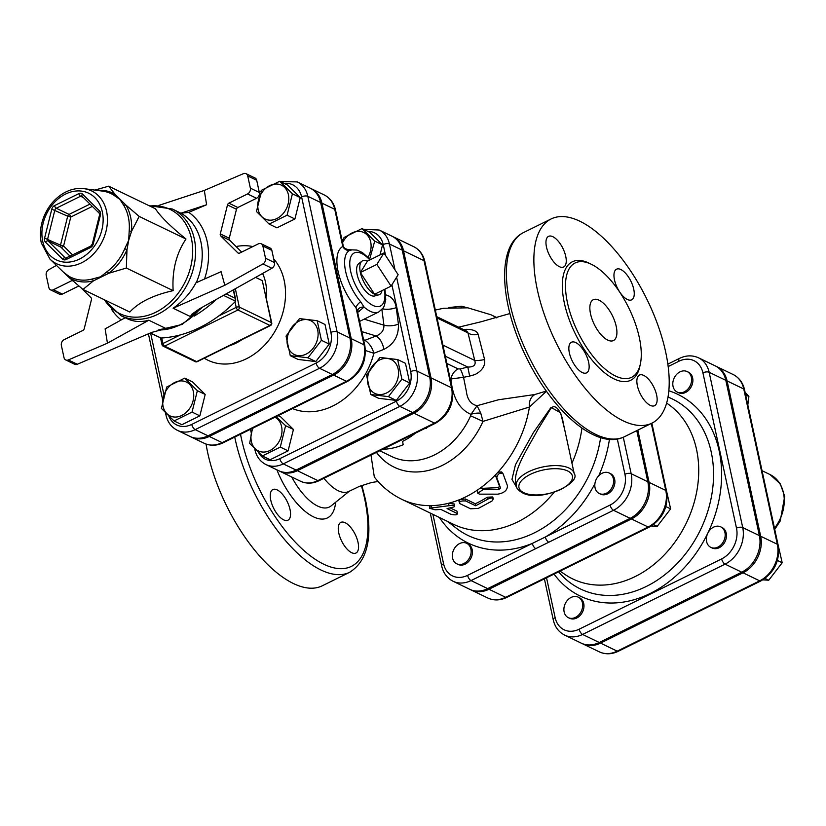 <?xml version="1.0" encoding="UTF-8"?>
<svg xmlns="http://www.w3.org/2000/svg" width="826" height="826" viewBox="0 0 826 826"><rect width="100%" height="100%" fill="white"/><g stroke="black" fill="none" stroke-linecap="round" stroke-linejoin="round"><path stroke-width="1.24" d="M434.982 311.247L451.523 387.755A27.743 21.652 115.8 0 1 434.466 423.088L413.95 413.176A27.743 21.652 -64.2 0 0 431.007 377.854L403.532 250.794L424.048 260.696L434.982 311.247A4.553 2.013 -12.2 0 1 435.767 312.094L424.843 261.543C423.273 254.656 419.598 249.72 413.795 246.726A27.743 21.652 115.8 0 1 424.048 260.696A4.553 2.013 -12.2 0 1 424.843 261.543M440.588 337.204A4.553 2.013 -12.2 0 1 441.383 338.051L435.767 312.104A4.553 2.013 -12.2 0 1 435.787 312.218M403.532 250.794A27.743 21.652 -64.2 0 0 393.279 236.825A27.743 21.652 -64.2 0 0 392.639 236.525M376.863 264.413L383.925 252.983L398.142 274.697L391.09 286.126L376.863 264.413L360.373 272.549L367.436 261.119L383.925 252.983M381.984 290.618A18.905 8.353 -116.3 0 1 378.7 294.892A18.905 8.353 -116.3 0 1 374.601 294.262L391.09 286.126M360.373 272.549A18.905 8.353 -116.3 0 0 374.601 294.262L360.373 272.549A18.905 8.353 -116.3 0 1 362.036 261.119A18.905 8.353 -116.3 0 1 367.436 261.119M378.7 294.892L374.705 295.976A18.1 8.002 -116.3 0 1 357.162 274.573A18.1 8.002 -116.3 0 1 358.752 263.639L362.036 261.119M342.336 241.615L344.081 237.444L362.056 228.575L374.715 241.109L369.738 258.889M368.076 257.154A18.791 14.661 -64.2 0 0 370.688 241.966A18.791 14.661 -64.2 0 0 358.247 231.342A18.791 14.661 -64.2 0 0 342.563 242.658M397.657 359.558L401.901 379.155L388.447 396.635L370.75 394.518L366.517 374.921L379.97 357.441L397.657 359.558L405.473 363.337L409.717 382.934L401.901 379.155M386.609 392.949A18.791 14.661 -64.2 0 0 394.353 361.788A18.791 14.661 -64.2 0 0 368.179 374.705A18.791 14.661 -64.2 0 0 386.609 392.949M409.717 382.934L396.263 400.414L378.576 398.297L370.75 394.518M374.715 241.109L382.531 244.888L369.872 232.354L362.056 228.575M382.531 244.888L380.043 254.893M396.263 400.414L388.447 396.635M276.08 416.665L285.61 425.689L280.293 447.093L262.307 455.962L249.648 443.428L252.477 428.312M253.086 428.013A18.791 14.661 -64.2 0 0 251.362 441.456A18.791 14.661 -64.2 0 0 275.399 446.515A18.791 14.661 -64.2 0 0 274.934 417.233M285.61 425.689L293.426 429.458L280.768 416.923L278.135 415.654M293.426 429.458L288.109 450.862L280.293 447.093M288.109 450.862L270.123 459.741L262.307 455.962M261.78 190.125L279.756 181.255L292.414 193.79L287.097 215.194L269.111 224.073L256.452 211.528L261.78 190.125M288.388 194.647A18.791 14.661 -64.2 0 0 262.637 191.57A18.791 14.661 -64.2 0 0 268.801 220.098A18.791 14.661 -64.2 0 0 288.388 194.647M317.194 320.715L321.428 340.312L307.974 357.792L290.287 355.676L286.044 336.079L299.497 318.599L317.194 320.715L325.01 324.484L329.244 344.081L321.428 340.312M306.136 354.106A18.791 14.661 -64.2 0 0 313.89 322.935A18.791 14.661 -64.2 0 0 287.706 335.852A18.791 14.661 -64.2 0 0 306.136 354.106M279.756 181.255L287.572 185.034L300.23 197.569L294.913 218.973L276.927 227.842L269.111 224.073M294.913 218.973L287.097 215.194M329.244 344.081L315.79 361.561L298.103 359.444L290.287 355.676M300.23 197.569L292.414 193.79M315.79 361.561L307.974 357.792M192.045 412.081L174.069 420.95L161.411 408.416L166.728 387.012L184.704 378.143L197.362 390.677L192.045 412.081L199.861 415.85L181.885 424.719L174.069 420.95M163.114 406.444A18.791 14.661 -64.2 0 0 188.865 409.52A18.791 14.661 -64.2 0 0 182.701 380.993A18.791 14.661 -64.2 0 0 163.114 406.444M197.362 390.677L205.189 394.446L192.53 381.911L184.704 378.143M205.189 394.446L199.861 415.85M691.362 377.296A11.388 8.89 115.8 0 1 687.697 389.304A11.388 8.89 115.8 0 1 677.248 392.071A11.388 8.89 115.8 0 1 674.202 377.947A11.388 8.89 115.8 0 1 687.149 371.566A11.388 8.89 115.8 0 1 691.362 377.296M687.149 371.566L688.43 372.175A11.388 8.89 115.8 0 1 692.642 377.916A11.388 8.89 115.8 0 1 688.977 389.924A11.388 8.89 115.8 0 1 678.528 392.691L677.248 392.071M717.939 547.091A11.388 8.89 115.8 0 1 710.825 547.359A11.388 8.89 115.8 0 1 707.779 533.245A11.388 8.89 115.8 0 1 720.726 526.854A11.388 8.89 115.8 0 1 725.063 536.755A11.388 8.89 115.8 0 1 717.939 547.091M720.726 526.854L722.007 527.473A11.388 8.89 115.8 0 1 726.343 537.375A11.388 8.89 115.8 0 1 719.219 547.71A11.388 8.89 115.8 0 1 712.105 547.979L710.825 547.359M747.819 404.936L748.903 396.47L745.062 392.205M762.832 579.852L768.738 580.224L782.191 562.743L777.679 543.012M745.651 394.9L748.903 396.47M765 578.427L768.738 580.224M777.411 560.441L782.191 562.743M564.137 611.932A11.388 8.89 115.8 0 1 567.792 599.913A11.388 8.89 115.8 0 1 578.241 597.157A11.388 8.89 115.8 0 1 581.298 611.271A11.388 8.89 115.8 0 1 568.34 617.662A11.388 8.89 115.8 0 1 564.137 611.932M578.241 597.157L579.522 597.776A11.388 8.89 115.8 0 1 582.578 611.89A11.388 8.89 115.8 0 1 569.62 618.282L568.34 617.662M616.31 652.148L634.833 643.113M459.576 543.57A11.388 8.89 115.8 0 1 466.68 543.302A11.388 8.89 115.8 0 1 469.736 557.416A11.388 8.89 115.8 0 1 456.788 563.807A11.388 8.89 115.8 0 1 452.441 553.905A11.388 8.89 115.8 0 1 459.576 543.57M466.68 543.302L467.97 543.921A11.388 8.89 115.8 0 1 471.016 558.035A11.388 8.89 115.8 0 1 458.069 564.426L456.788 563.807M504.748 598.292L523.281 589.258M595.061 487.774A11.388 8.89 115.8 0 1 598.716 475.755A11.388 8.89 115.8 0 1 609.165 472.999A11.388 8.89 115.8 0 1 612.221 487.113A11.388 8.89 115.8 0 1 599.263 493.504A11.388 8.89 115.8 0 1 595.061 487.774M609.165 472.999L610.455 473.618A11.388 8.89 115.8 0 1 613.501 487.732A11.388 8.89 115.8 0 1 600.554 494.124L599.263 493.504M651.28 525.997L657.186 526.369L670.629 508.888L666.117 489.157M653.438 524.562L657.186 526.369M665.859 506.586L670.629 508.888M415.561 433.072A70.602 55.094 115.8 0 1 402.623 441.363L403.171 444.739A70.602 55.094 115.8 0 1 382.758 449.261M403.14 444.564L402.809 442.499M426.928 427.465L426.484 428.508L425.638 428.105M581.969 643.464A28.714 22.405 -64.2 0 0 582.609 643.795A28.714 22.405 -64.2 0 0 600.533 643.103L743.018 572.81A28.714 22.405 -64.2 0 0 760.674 536.239L727.097 380.941A28.714 22.405 -64.2 0 0 716.483 366.476A28.714 22.405 -64.2 0 0 715.832 366.186M395.045 269.957L389.428 243.98A27.743 21.652 -64.2 0 0 379.175 230.01L391.999 236.205A27.743 21.652 115.8 0 1 402.252 250.175L429.726 377.234A27.743 21.652 115.8 0 1 412.67 412.556L296.09 470.077A27.743 21.652 115.8 0 1 278.775 470.737L265.951 464.553A27.743 21.652 -64.2 0 0 283.266 463.892L399.846 406.371A4.553 2.013 -116.3 0 1 396.418 401.137L279.838 458.657A23.18 18.089 115.8 0 1 258.714 452.751M357.648 312.424L364.06 307.055L360.652 301.748A6.835 3.067 -40.6 0 0 356.016 307.675L357.4 311.257L364.844 345.702C366.816 361.313 361.076 373.207 347.622 381.375A4.553 2.013 -116.3 0 1 346.466 381.282L333.642 375.087A28.6 22.323 -64.2 0 0 351.226 338.66L321.923 203.134A28.6 22.323 -64.2 0 0 311.361 188.731A28.6 22.323 -64.2 0 0 310.71 188.431M190.806 436.799A28.6 22.323 -64.2 0 0 191.436 437.119A28.6 22.323 -64.2 0 0 209.298 436.438L333.642 375.087M349.945 338.04L337.122 331.856L307.819 196.32A28.6 22.323 -64.2 0 0 297.246 181.916L310.07 188.111A28.6 22.323 115.8 0 1 320.643 202.515L349.945 338.04A28.6 22.323 115.8 0 1 332.362 374.467L208.018 435.818A28.6 22.323 115.8 0 1 190.156 436.5L177.332 430.315A28.6 22.323 -64.2 0 0 195.194 429.634L319.538 368.282A28.6 22.323 -64.2 0 0 337.122 331.856A4.553 2.013 167.8 0 0 330.896 332.424A24.047 18.771 115.8 0 1 316.11 363.048L191.766 424.399A24.047 18.771 115.8 0 1 168.907 416.283M741.738 572.191L725.063 564.137A28.714 22.405 -64.2 0 0 742.719 527.566L709.142 372.278A28.714 22.405 -64.2 0 0 698.528 357.813L715.202 365.856A28.714 22.405 115.8 0 1 725.817 380.321L759.393 535.62A28.714 22.405 115.8 0 1 741.738 572.191L599.253 642.483A28.714 22.405 115.8 0 1 581.328 643.175L564.654 635.122A28.714 22.405 -64.2 0 0 582.578 634.44L725.063 564.137A4.553 2.013 -116.3 0 1 721.635 558.913L579.15 629.205A24.16 18.853 115.8 0 1 555.144 617.621L546.533 577.787M594.927 483.664A113.017 88.196 -64.2 0 1 545.325 537.003A4.553 2.013 63.7 0 0 548.753 542.238L613.512 510.282A4.553 2.013 -116.3 0 1 610.084 505.058L467.599 575.35A24.16 18.853 115.8 0 1 443.583 563.755A4.553 2.013 167.8 0 0 441.693 565.965C443.314 573.079 447.114 578.179 453.092 581.267L469.767 589.32A28.714 22.405 115.8 0 0 487.691 588.628L630.176 518.336A28.714 22.405 115.8 0 0 647.832 481.764L636.774 430.625M560.018 571.127L565.387 574.731A99.853 77.933 -64.2 0 0 660.697 558.49A99.853 77.933 -64.2 0 0 696.524 449.416A99.853 77.933 -64.2 0 0 666.613 403.088M470.417 589.609A28.714 22.405 -64.2 0 0 471.047 589.94A28.714 22.405 -64.2 0 0 488.971 589.248L631.456 518.955A28.714 22.405 -64.2 0 0 649.112 482.384L637.817 430.119M279.425 471.037A27.743 21.652 -64.2 0 0 280.055 471.357A27.743 21.652 -64.2 0 0 297.37 470.696L413.95 413.176M515.703 483.241L515.61 482.838C513.452 469.385 528.981 446.329 537.788 429.696L550.178 409.551C554.865 401.436 561.659 412.205 563.115 422.313L574.194 473.566A29.602 13.092 167.8 0 0 542.496 467.031A29.602 13.092 167.8 0 0 516.322 486.08L515.63 482.9M125.191 317.742L105.119 328.882L107.442 343.182L68.341 359.93A4.553 3.552 115.8 0 1 65.698 359.95A4.553 3.552 115.8 0 1 64.015 357.658L61.372 345.464A4.553 3.552 115.8 0 1 64.18 339.662L82.868 330.441A2.282 1.776 -64.2 0 0 84.242 328.655L91.438 299.693A2.282 1.776 -64.2 0 0 91.005 297.701L81.072 287.861M72.337 280.417A2.282 1.776 -64.2 0 0 72.079 280.53L53.38 289.75A4.553 3.552 115.8 0 1 50.541 289.864A4.553 3.552 115.8 0 1 48.858 287.562L46.225 275.378A4.553 3.552 115.8 0 1 48.827 269.679L56.457 265.404M180.873 213.211L188.751 212.385L206.614 204.734L180.873 213.211L172.417 209.04L149.031 205.684M271.888 268.264L199.396 308.872L191.839 314.221L190.424 316.565L173.13 308.222C182.763 301.593 190.362 293.137 195.927 282.843L221.089 271.671L224.806 285.28L262.916 263.938L271.888 268.264A4.553 3.552 -64.2 0 0 274.49 262.575L265.518 258.239A4.553 3.552 115.8 0 1 262.916 263.938M158.933 205.364L204.301 190.434L243.402 173.677A4.553 3.552 115.8 0 1 246.045 173.666A4.553 3.552 115.8 0 1 247.728 175.959L250.361 188.152A4.553 3.552 115.8 0 1 247.563 193.945L228.864 203.175A2.282 1.776 -64.2 0 0 227.491 204.951L220.294 233.913A2.282 1.776 -64.2 0 0 220.728 235.906L237.857 252.87A2.282 1.776 -64.2 0 0 239.654 253.086L258.352 243.866A4.553 3.552 115.8 0 1 261.192 243.753A4.553 3.552 115.8 0 1 262.875 246.045L265.518 258.239M204.301 190.434L206.614 204.734M103.756 299.466L120.926 315.687L127.111 318.671C133.822 321.841 141.05 322.357 148.804 320.22L166.098 328.572L151.695 332.403L77.314 364.266L68.341 359.93M82.992 289.441L69.642 278.011A47.66 37.191 -64.2 0 0 93.441 280.85L82.992 289.441L129.796 312.042C138.768 302.264 153.223 295.13 173.15 290.649C171.953 270.794 176.227 253.582 185.984 239.013C170.332 226.293 160.151 216.216 155.453 208.782L108.65 186.191L114.969 194.234L125.831 204.993A4.553 2.55 -31.5 0 1 123.642 205.168A46.411 36.22 115.8 0 1 129.197 230.846A4.553 1.28 -175.6 0 0 131.53 231.352L128.701 240.273L126.967 249.72L124.747 248.74A46.411 36.22 115.8 0 1 107.122 271.64A4.553 1.569 -127 0 1 108.867 273.241L93.441 280.85A4.553 2.375 75.6 0 0 92.099 279.054A46.411 36.22 115.8 0 1 68.919 276.276A4.553 2.839 -59.9 0 1 69.642 278.011L63.654 272.363L68.919 276.276M83.984 188.658C76.818 187.812 69.797 189.453 62.9 193.604C54.186 199.087 47.774 206.965 43.685 217.228C40.371 225.973 39.576 234.543 41.3 242.927L49.973 259.127A40.402 31.533 -64.2 0 0 102.465 241.027A40.402 31.533 -64.2 0 0 83.984 188.658L102.393 191.085A46.411 36.22 115.8 0 1 113.069 194.688A4.553 2.839 120.1 0 0 114.969 194.234A47.66 37.191 -64.2 0 0 97.034 190.372M113.069 194.688L119.853 199.345L123.642 205.168M129.197 230.846L128.701 240.273L124.747 248.74M49.973 259.127L63.654 272.363M107.122 271.64L100.607 276.782L92.099 279.054M94.845 190.083L108.65 186.191M139.181 216.422L131.53 231.352A47.66 37.191 -64.2 0 0 125.831 204.993L139.181 216.422L185.984 239.013M126.347 268.047L108.867 273.241A47.66 37.191 -64.2 0 0 126.967 249.72L126.347 268.047L173.15 290.649M227.491 204.951L236.473 209.288A2.282 1.776 115.8 0 1 237.836 207.502L228.864 203.175M247.563 193.945L256.535 198.281L237.836 207.502M220.728 235.906L229.7 240.242A2.282 1.776 115.8 0 1 229.267 238.249L220.294 233.913M236.473 209.288L229.267 238.249M229.7 240.242L241.667 252.095M247.728 175.959L256.7 180.285A4.553 3.552 -64.2 0 0 255.017 177.993L246.045 173.666M256.7 180.285L259.333 192.479L250.361 188.152M256.535 198.281A4.553 3.552 -64.2 0 0 259.333 192.479M262.875 246.045L271.857 250.381A4.553 3.552 -64.2 0 0 270.174 248.089L261.192 243.753M271.857 250.381L274.49 262.575M65.698 359.95L74.67 364.287A4.553 3.552 -64.2 0 0 77.314 364.266M78.8 285.972L62.363 294.087L53.38 289.75M50.541 289.864L59.513 294.19A4.553 3.552 -64.2 0 0 62.363 294.087M148.804 320.22L107.442 343.182M173.13 308.222L224.806 285.28M150.198 333.043L160.894 337.999L150.425 332.95M223.495 295.367L235.524 301.18L234.997 301.851A125.253 97.747 115.8 0 1 218.684 316.007A125.253 97.747 -64.2 0 1 180.429 334.881A125.253 97.747 115.8 0 1 161.72 337.999L160.894 337.999M235.524 301.18L235.08 298.186L226.159 293.87M234.997 301.851L236.195 307.375A2.282 1.012 63.7 0 0 237.909 309.987A2.282 1.776 -64.2 0 0 239.303 307.086L271.362 322.563L262.296 280.634L271.754 322.987A2.282 1.012 167.8 0 0 271.362 322.563A2.282 1.776 115.8 0 1 269.957 325.465A2.282 1.012 63.7 0 0 270.536 325.506A2.282 2.282 0 0 0 271.754 322.987M429.427 508.227L453.04 505.182L454.486 505.884L454.021 506.896L447.072 508.599L456.943 513.369C457.542 515.001 455.487 515.279 450.8 514.226L440.929 509.456L435.126 509.797L429.427 508.227L429.809 506.028L430.873 505.646A102.476 79.977 -64.2 0 1 401.777 499.317L453.68 524.376A102.476 79.977 -64.2 0 0 554.091 492.317M571.953 463.21A102.476 79.977 -64.2 0 0 581.938 428.075M450.242 379.041L463.541 377.317A11.388 1.549 73.9 0 0 460.237 368.943L458.089 368.902A11.388 8.89 -64.2 0 0 450.944 379.371C452.813 397.76 459.493 409.417 470.965 414.363L470.644 415.808L482.993 421.394L529.445 407.022L546.461 391.245M477.769 493.287L477.5 490.035L479.792 488.445L498.099 487.66L499.565 486.38L495.714 476.065L495.941 474.351L497.923 472.224L501.64 471.904L503.024 473.68C499.988 472.358 497.913 473.659 496.787 477.583L500.515 488.021L499.007 489.333L482.88 489.715L477.769 493.287L479.565 494.144L497.851 494.165C504.18 493.019 507.391 490.221 507.463 485.771L503.024 473.68M459.452 501.465L459.896 499.524L465.389 498.987L475.27 503.757A102.476 79.977 -64.2 0 0 487.206 497.221L492.678 496.953L493.37 498.78L491.873 497.954L489.219 498.408L475.642 505.78L465.771 501.01C461.115 500.639 459.091 501.485 459.7 503.54L470.562 508.785L478.295 508.413L491.955 501.072L493.37 498.78M430.873 505.646L431.358 505.626A102.476 79.977 -64.2 0 0 448.776 503.199L454.465 504.046L454.579 506.152M450.284 507.959L457.015 511.201L457.563 514.02L457.015 511.201M564.85 430.346L560.627 412.804L551.025 407.383L533.389 432.618L515.465 464.739L511.965 479.39L517.489 488.806M365.443 350.503L373.868 353.28C372.289 347.581 369.305 343.255 364.927 340.312A9.107 7.114 -64.2 0 0 363.791 340.859M381.901 309.616L383.935 325.176C384.049 330.338 381.426 333.941 376.057 335.975A11.388 5.452 -111.3 0 1 383.822 349.408C393.992 344.256 398.855 335.841 398.411 324.153L396.243 307.613C395.117 300.736 391.617 296.482 385.752 294.851M384.968 289.141L385.742 299.601L384.266 305.93L383.181 307.953L378.804 311.939A34.155 15.105 63.7 0 1 364.06 307.055A6.835 5.101 11.7 0 0 357.451 310.824A6.835 5.101 11.7 0 0 357.39 311.216M342.728 244.248L342.79 246.499A6.835 6.123 -118.3 0 0 349.563 250.423L351.711 249.948M370.42 259.643L362.469 252.601L356.977 250.082L351.019 249.824C345.815 249.659 343.141 247.914 342.986 244.61L335.542 210.165C333.931 203.072 330.142 197.992 324.174 194.915A28.6 22.323 115.8 0 1 334.747 209.319L342.79 246.499A40.464 17.893 63.7 0 0 356.016 307.675L364.049 344.855L351.226 338.66M357.4 311.257L357.575 310.349M467.289 307.768L461.589 306.219L448.952 307.54M458.822 500.773L459.7 503.54M475.27 503.757L475.642 505.78M370.967 455.074L374.323 476.994C381.798 486.597 390.946 494.031 401.777 499.317M439.432 517.499A113.017 88.196 -64.2 0 0 532.347 543.405A4.553 2.013 63.7 0 0 535.775 548.64L548.753 542.238M348.675 491.511A40.99 18.12 -116.3 0 1 348.572 491.563A40.99 18.12 -116.3 0 1 323.916 478.285M534.835 394.518L498.47 399.774L477.056 405.711C470.913 404.317 467.351 399.526 466.37 391.359L463.541 377.317L469.643 376.088L467.815 367.054L460.237 368.943M469.643 376.088L474.991 374.56C482.291 370.678 485.492 365.681 484.594 359.558A11.388 2.261 -11.7 0 1 474.743 360.456C476.158 364.906 473.845 367.105 467.815 367.054L445.307 356.192M484.594 359.558L478.14 334.282A11.388 8.198 -16.7 0 1 467.981 332.888L474.743 360.456L442.901 345.082M466.866 331.195L467.981 332.888L437.037 317.948M478.14 334.282C476.974 331.05 473.05 329.388 466.36 329.326L463.386 329.512M477.056 405.711L470.965 414.363A11.388 4.502 -178.8 0 1 480.784 413.165L477.056 405.711M376.439 452.38A76.859 59.988 -64.2 0 0 482.993 421.394L480.784 413.165M535.382 394.363A13.66 10.831 -110.5 0 0 529.445 407.022A102.476 79.977 -64.2 0 1 497.923 472.224M358.03 542.352A17.078 7.548 -116.3 0 1 355.965 553.028A17.078 7.548 -116.3 0 1 341.634 541.051A17.078 7.548 -116.3 0 1 340.849 522.393A17.078 7.548 -116.3 0 1 358.03 542.352M283.648 519.853A17.078 7.548 -116.3 0 1 271.93 504.211A17.078 7.548 -116.3 0 1 272.848 489.56A17.078 7.548 -116.3 0 1 290.029 509.518A17.078 7.548 -116.3 0 1 287.964 520.194A17.078 7.548 -116.3 0 1 283.648 519.853M206.056 444.068A113.864 50.345 63.7 0 0 255.265 550.901A113.864 50.345 63.7 0 0 322.202 585.83L349.677 572.273C367.993 560.678 373.197 536.219 365.298 498.914L361.85 485.347M665.663 351.99A113.864 50.345 -116.3 0 1 651.931 423.149A113.864 50.345 -116.3 0 1 556.404 343.306A113.864 50.345 -116.3 0 1 551.169 218.921A113.864 50.345 -116.3 0 1 665.663 351.99M639.293 337.462A63.767 28.187 63.7 0 0 575.175 262.947A63.767 28.187 63.7 0 0 578.107 332.599A63.767 28.187 63.7 0 0 631.601 377.317A63.767 28.187 63.7 0 0 639.293 337.462M633.728 289.152A17.078 7.548 63.7 0 0 616.547 269.193A17.078 7.548 63.7 0 0 617.332 287.851A17.078 7.548 63.7 0 0 631.663 299.828A17.078 7.548 63.7 0 0 633.728 289.152M656.618 395.035A17.078 7.548 63.7 0 0 639.448 375.076A17.078 7.548 63.7 0 0 640.233 393.734A17.078 7.548 63.7 0 0 654.553 405.711A17.078 7.548 63.7 0 0 656.618 395.035M588.618 362.201A17.078 7.548 63.7 0 0 571.437 342.243A17.078 7.548 63.7 0 0 572.222 360.9A17.078 7.548 63.7 0 0 586.553 372.877A17.078 7.548 63.7 0 0 588.618 362.201M565.727 256.318A17.078 7.548 63.7 0 0 548.547 236.36A17.078 7.548 63.7 0 0 549.331 255.017A17.078 7.548 63.7 0 0 563.662 266.994A17.078 7.548 63.7 0 0 565.727 256.318M616.206 326.322A22.777 10.067 -116.3 0 1 613.46 340.549A22.777 10.067 -116.3 0 1 594.359 324.587A22.777 10.067 -116.3 0 1 593.305 299.704A22.777 10.067 -116.3 0 1 616.206 326.322M431.007 377.854L451.523 387.755A4.553 2.013 -12.2 0 1 452.307 388.602L441.383 338.051M435.622 423.18L319.043 480.691A4.553 2.013 63.7 0 1 317.886 480.598L434.466 423.088A4.553 2.013 63.7 0 0 435.622 423.18C448.663 415.261 454.228 403.738 452.307 388.602M297.37 470.696L317.886 480.598A27.743 21.652 115.8 0 1 300.571 481.259C306.518 483.943 312.682 483.757 319.043 480.691M600.533 643.103L617.208 651.156A4.553 2.013 63.7 0 0 618.354 651.249L760.839 580.946A4.553 2.013 -116.3 0 1 759.683 580.854L617.208 651.156A28.714 22.405 115.8 0 1 599.273 651.838L582.609 643.795M760.839 580.946C774.344 572.748 780.116 560.802 778.133 545.129A4.553 2.013 167.8 0 0 777.338 544.282A28.714 22.405 115.8 0 1 759.683 580.854L743.018 572.81M778.133 545.129L744.556 389.831A4.553 2.013 167.8 0 0 743.772 388.994L777.338 544.282L760.674 536.239M744.556 389.831C742.946 382.717 739.136 377.616 733.158 374.529A28.714 22.405 115.8 0 1 743.772 388.994L727.097 380.941M774.726 529.363L780.229 521L784.7 496.343L780.26 483.829L769.987 474.537A36.437 28.435 115.8 0 1 774.468 528.186M391.906 284.805L410.677 371.617A23.18 18.089 115.8 0 1 396.418 401.137M368.004 231.445A23.18 18.089 115.8 0 1 383.202 244.558L385.566 255.492M292.507 408.56A68.321 53.318 -64.2 0 0 373.868 353.28L383.822 349.408M332.362 374.467L319.538 368.282A4.553 2.013 -116.3 0 1 316.11 363.048M667.997 397.048A105.532 82.363 115.8 0 1 711.227 452.049A105.532 82.363 115.8 0 1 664.754 574.793A105.532 82.363 115.8 0 1 558.572 571.85M707.861 533.059A112.047 87.442 -64.2 0 0 719.157 450.769A112.047 87.442 -64.2 0 0 668.833 390.77M554.029 574.091A112.047 87.442 -64.2 0 0 707.686 533.431M668.172 366.548L678.9 361.251A24.16 18.853 115.8 0 1 702.916 372.846L736.493 528.144A24.16 18.853 115.8 0 1 721.635 558.913M488.971 589.248L505.646 597.301A4.553 2.013 63.7 0 0 506.792 597.394L649.277 527.091A4.553 2.013 -116.3 0 1 648.131 526.998L505.646 597.301A28.714 22.405 115.8 0 1 487.722 597.983L471.047 589.94M649.277 527.091C662.793 518.893 668.554 506.947 666.572 491.274A4.553 2.013 167.8 0 0 665.787 490.427A28.714 22.405 115.8 0 1 648.131 526.998L631.456 518.955M651.301 423.459L665.787 490.427L649.112 482.384M579.15 629.205A4.553 2.013 63.7 0 0 582.578 634.44L599.253 642.483M555.144 617.621A4.553 2.013 167.8 0 0 553.255 619.82C554.865 626.934 558.665 632.035 564.654 635.122M759.393 535.62L742.719 527.566A4.553 2.013 167.8 0 0 736.493 528.144M725.817 380.321L709.142 372.278A4.553 2.013 167.8 0 0 702.916 372.846M698.528 357.813C692.394 355.046 686.034 355.242 679.457 358.401A4.553 2.013 63.7 0 0 678.9 361.251M284.196 183.403A24.047 18.771 115.8 0 1 301.593 196.898L330.896 332.424M259.343 194.409L260.138 194.017M163.878 394.425L150.652 333.26M204.29 358.195A61.485 47.991 -64.2 0 0 262.575 347.209A61.485 47.991 -64.2 0 0 284.185 280.479A61.485 47.991 -64.2 0 0 273.695 258.868M252.859 246.571A61.485 47.991 -64.2 0 0 236.05 246.53M90.509 247.521A4.553 3.552 -64.2 0 0 93.255 243.959L100.452 214.997A4.553 3.552 -64.2 0 0 99.585 211.002L82.455 194.048A4.553 3.552 -64.2 0 0 78.852 193.614L54.526 205.612A4.553 3.552 -64.2 0 0 51.79 209.174L44.594 238.136A4.553 3.552 -64.2 0 0 45.451 242.132L62.58 259.096A4.553 3.552 -64.2 0 0 66.183 259.519L90.509 247.521A2.282 1.012 -116.3 0 1 90.788 246.096L65.615 258.197A2.282 1.776 115.8 0 1 65.233 257.929L48.104 240.975A2.282 1.776 115.8 0 1 47.671 238.972L54.877 210.011A2.282 1.776 115.8 0 1 56.24 208.235L80.566 196.227A2.282 1.776 115.8 0 1 82.094 196.227M82.455 194.048A2.282 1.373 134.7 0 0 82.135 196.278A2.282 1.373 134.7 0 0 82.373 196.443M83.529 197.662L80.566 196.227A2.282 1.012 -116.3 0 1 78.852 193.614M99.502 213.407A2.282 1.373 -45.3 0 1 99.265 213.242A2.282 1.373 -45.3 0 1 99.585 211.002M100.452 214.997L99.523 215.07L92.326 244.031L93.255 243.959M54.526 205.612A2.282 1.012 63.7 0 0 56.24 208.235L69.064 214.419A2.282 1.776 -64.2 0 0 67.701 216.206L70.778 217.042A2.282 1.012 63.7 0 0 69.064 214.419L90.013 204.084M44.594 238.136L60.494 245.167A2.282 1.776 -64.2 0 0 60.928 247.16A2.282 1.373 134.7 0 0 63.581 246.003L60.494 245.167L67.701 216.206L51.79 209.174M70.138 256.287L60.928 247.16L48.104 240.975A2.282 1.373 134.7 0 0 45.451 242.132M62.58 259.096A2.282 1.373 -45.3 0 1 65.233 257.929L65.904 258.259M66.462 258.104A2.282 1.012 63.7 0 0 66.183 259.519M72.698 255.028L63.581 246.003L70.778 217.042L92.347 206.397M42.715 241.275A37.056 28.92 115.8 0 1 81.34 191.085A37.056 28.92 115.8 0 1 93.503 247.346A37.056 28.92 115.8 0 1 42.715 241.275M111.489 309.234A63.767 49.767 -64.2 0 0 121.226 319.941M204.528 279.023A63.767 49.767 -64.2 0 0 188.751 212.385M181.101 213.325A59.214 46.215 115.8 0 1 200.935 242.07A59.214 46.215 115.8 0 1 196.278 282.678M149.743 206.025A57.872 45.172 115.8 0 1 191.415 238.518A57.872 45.172 115.8 0 1 163.403 307.716A57.872 45.172 115.8 0 1 104.468 299.807M120.926 315.687A59.214 46.215 -64.2 0 0 175.267 301.335A59.214 46.215 -64.2 0 0 194.296 238.869A59.214 46.215 -64.2 0 0 172.417 209.04M200.666 308.15A59.214 46.215 115.8 0 1 158.509 329.966M190.424 316.565A59.214 46.215 -64.2 0 0 196.939 310.349M161.184 329.233A59.214 46.215 -64.2 0 0 166.098 328.572M72.079 280.53L72.925 280.933M238.683 253.272L237.857 252.87M194.275 316.059A125.253 97.747 -64.2 0 0 216.536 299.26M233.293 289.885L235.08 298.186M235.338 288.739L239.303 307.086A2.282 1.012 167.8 0 0 236.195 307.375L218.684 316.007M180.429 334.881L162.918 343.523L161.72 337.999M162.371 345.051A2.282 1.776 -64.2 0 0 164.632 346.135A2.282 1.012 -116.3 0 1 162.918 343.523A2.282 1.012 167.8 0 0 161.979 344.628A2.282 2.282 0 0 0 163.207 346.197L195.266 361.664A2.282 2.282 0 0 0 197.269 361.664A2.282 1.012 -116.3 0 1 196.691 361.612A2.282 1.776 115.8 0 1 195.266 361.664M237.909 309.987L269.957 325.465L196.691 361.612L164.632 346.135L237.909 309.987M262.296 280.634L255.585 277.391M262.585 273.478A47.825 37.325 115.8 0 1 265.507 282.182A47.825 37.325 115.8 0 1 266.282 297.67M242.101 339.538A47.825 37.325 115.8 0 1 229.865 345.578M191.766 424.399A4.553 2.013 63.7 0 0 195.194 429.634L208.018 435.818M166.429 413.878A4.553 2.013 167.8 0 0 165.974 415.065C167.585 422.158 171.374 427.238 177.332 430.315M320.643 202.515L307.819 196.32A4.553 2.013 167.8 0 0 301.593 196.898M496.54 317.845A102.476 79.977 -64.2 0 0 490.892 314.747L497.015 317.7M460.918 499.1A102.476 79.977 -64.2 0 0 477.5 490.035M449.323 503.075A102.476 79.977 -64.2 0 0 459.896 499.524M600.626 437.635A106.244 82.92 115.8 0 1 543.281 527.876A106.244 82.92 115.8 0 1 456.159 528.103L447.651 521.464M598.757 475.724A113.017 88.196 -64.2 0 0 609.433 439.37M443.583 563.755L432.896 514.34M325.774 392.154A56.932 44.428 115.8 0 1 322.976 393.527M382.552 308.841A11.388 4.574 172.6 0 0 396.243 307.613M364.183 319.156L383.935 325.176A11.388 4.574 172.6 0 0 398.411 324.153M361.798 331.629L376.057 335.975L364.927 340.312L363.533 339.641M254.955 449.179A4.553 2.013 167.8 0 0 254.914 449.736L254.749 448.962M359.32 311.598A6.835 3.025 63.7 0 0 357.462 310.762M360.652 301.748A33.949 15.013 -116.3 0 1 349.563 250.423M384.389 289.43A29.602 13.092 -116.3 0 1 363.75 297.804A29.602 13.092 -116.3 0 1 349.79 264.919A29.602 13.092 -116.3 0 1 361.747 253.541A29.602 13.092 -116.3 0 1 369.841 259.932M335.542 210.165A4.553 2.013 -12.2 0 0 334.747 209.319L321.923 203.134M364.844 345.702A4.553 2.013 167.8 0 0 364.049 344.855A28.6 22.323 115.8 0 1 346.466 381.282L222.122 442.633A4.553 2.013 63.7 0 0 223.268 442.726C216.711 445.875 210.382 446.071 204.259 443.314A28.6 22.323 115.8 0 0 222.122 442.633L209.298 436.438M279.838 458.657A4.553 2.013 63.7 0 0 283.266 463.892L296.09 470.077M412.67 412.556L399.846 406.371A27.743 21.652 -64.2 0 0 416.903 371.039A4.553 2.013 167.8 0 0 410.677 371.617M402.252 250.175L389.428 243.98A4.553 2.013 167.8 0 0 383.202 244.558M429.726 377.234L416.903 371.039L396.604 277.185M461.435 307.241L461.589 306.219M482.105 487.929L482.88 489.715M495.714 476.065L496.787 477.583M499.565 486.38L500.515 488.021M498.099 487.66L499.007 489.333M431.358 505.626L431.017 507.814M448.776 503.199L448.828 505.336M465.389 498.987L465.771 501.01M487.206 497.221L487.846 499.09M479.792 488.445A102.476 79.977 -64.2 0 0 495.941 474.351M467.599 575.35A4.553 2.013 63.7 0 0 471.026 580.585L535.775 548.64M630.176 518.336L613.512 510.282A28.714 22.405 -64.2 0 0 631.167 473.711A4.553 2.013 167.8 0 0 624.931 474.279A24.16 18.853 115.8 0 1 610.084 505.058M453.092 581.267A28.714 22.405 -64.2 0 0 471.026 580.585L487.691 588.628M617.311 439.029L624.931 474.279M647.832 481.764L631.167 473.711L623.279 437.253M523.705 492.668A27.33 12.08 -12.2 0 1 543.353 469.963A27.33 12.08 -12.2 0 1 570.002 482.828A27.33 12.08 -12.2 0 1 523.705 492.668M458.089 368.902L446.887 363.492M379.733 450.748L391.803 456.571A68.321 53.318 -64.2 0 0 470.644 415.808M276.906 469.839A55.29 24.45 63.7 0 0 311.856 516.002A55.29 24.45 63.7 0 0 335.624 502.249M349.388 491.16L331.081 505.925A46.359 20.495 -116.3 0 1 291.743 476.994M361.354 485.543A109.311 48.331 -116.3 0 1 364.514 498.068A109.311 48.331 -116.3 0 1 322.243 563.466A109.311 48.331 -116.3 0 1 240.521 434.208M234.739 437.068A113.864 50.345 63.7 0 0 284.949 539.987A113.864 50.345 63.7 0 0 349.677 572.273M523.694 232.478C495.548 245.911 500.091 305.527 527.318 359.331C553.637 412.391 597.126 450.573 624.456 436.706A113.864 50.345 -116.3 0 1 528.929 356.863A113.864 50.345 -116.3 0 1 523.694 232.478L551.169 218.921M590.187 263.711A66.039 29.199 63.7 0 0 562.671 292.456A66.039 29.199 63.7 0 0 600.574 369.274A66.039 29.199 63.7 0 0 640.119 364.937M393.279 236.825L413.795 246.726M618.354 651.249C611.777 654.409 605.417 654.605 599.273 651.838M769.987 474.537L762.037 470.706M733.158 374.529L716.483 366.476M506.792 597.394C500.215 600.554 493.855 600.75 487.722 597.983M666.572 491.274L651.848 423.191M544.396 578.84L553.255 619.82M679.457 358.401L667.852 364.132M81.991 196.175L99.265 213.242L99.523 215.07M90.788 246.096L92.326 244.031M158.065 330.101L182.133 324.463L202.876 306.921M235.689 299.59L233.562 289.73M270.536 325.506L197.269 361.664M161.979 344.628L160.533 337.948M165.974 415.065L165.52 412.959M162.598 399.433L148.412 333.807M280.396 181.565L297.246 181.916M259.209 191.9L261.481 190.775M251.228 432.7L250.495 429.293M378.804 311.939L359.589 321.417M347.622 381.375L223.268 442.726M311.361 188.731L324.174 194.915M191.436 437.119L204.259 443.314M254.914 449.736C256.473 456.623 260.149 461.558 265.951 464.553M363.667 229.349L379.175 230.01M341.954 239.839L343.317 239.158M435.323 310.049L443.531 308.274L467.815 307.83L490.892 314.747M441.693 565.965L430.263 513.07M516.322 486.08C516.436 488.249 518.429 490.468 522.29 492.719C539.739 502.91 581.587 483.324 574.194 473.566M378.091 481.496L371.617 482.498L359.496 486.328L348.572 491.563M466.876 331.195L436.758 316.657M458.595 327.199L481.021 321.789L509.91 313.55M546.347 391.08L534.577 394.58M624.456 436.706L651.931 423.149M280.055 471.357L300.571 481.259"/></g></svg>
